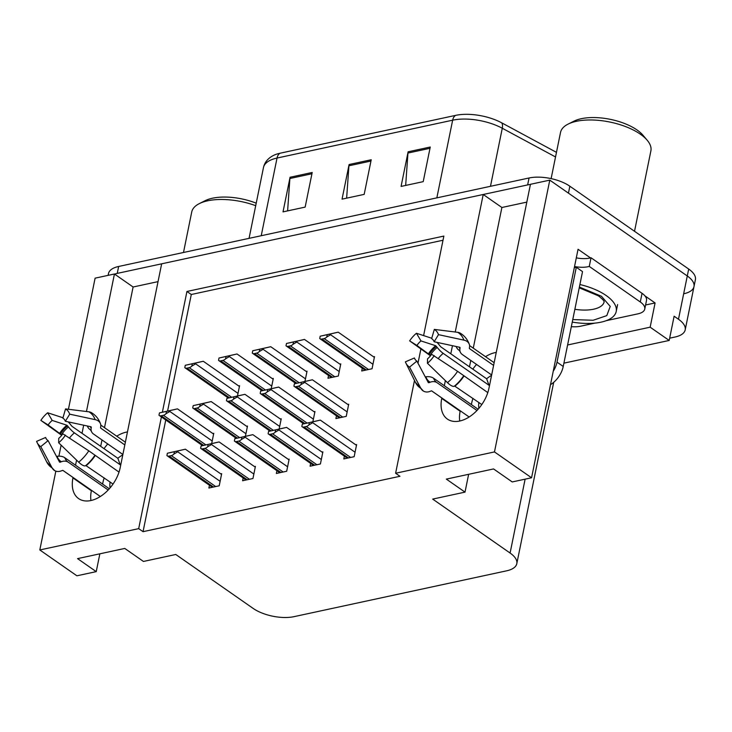 <?xml version="1.0" encoding="UTF-8"?>
<svg xmlns="http://www.w3.org/2000/svg" width="732" height="732" viewBox="0 0 732 732"><rect width="100%" height="100%" fill="white"/><g stroke="black" fill="none" stroke-linecap="round" stroke-linejoin="round"><path stroke-width="1.1" d="M485.517 356.685A31.394 19.92 124.9 0 1 494.923 352.668A31.394 19.92 124.9 0 1 496.241 352.431M127.46 431.935A31.394 19.92 -55.1 0 0 126.142 432.182A31.394 19.92 -55.1 0 0 116.736 436.199M441.817 397.979L441.735 398.418A31.394 19.92 -55.1 0 0 447.389 419.079A31.394 19.92 -55.1 0 0 459.705 421.028A31.394 19.92 -55.1 0 0 488.958 388.235L530.444 184.299L549.778 180.136L687.284 275.973A29.436 12.81 11.5 0 1 693.991 286.615A29.436 12.81 11.5 0 1 683.816 293.752M73.035 477.493L72.953 477.923A31.394 19.92 -55.1 0 0 78.608 498.593A31.394 19.92 -55.1 0 0 90.924 500.532A31.394 19.92 -55.1 0 0 120.176 467.748L161.662 263.813L483.221 194.483L455.24 332.008M72.953 477.923L91.363 490.76A31.394 19.92 -55.1 0 0 90.942 500.532M644.938 295.874L655.085 302.947L645.587 304.988M161.406 416.956L138.687 528.641L39.812 549.961L76.897 575.8L96.231 571.637L77.565 558.626L124.779 548.442L143.454 561.453L175.772 554.481L253.171 608.429A29.436 12.81 -168.5 0 0 293.971 616.664L506.626 570.823A29.436 12.81 -168.5 0 0 516.801 563.677A29.436 12.81 -168.5 0 0 510.094 553.035L432.685 499.096L465.012 492.124L446.337 479.112L493.56 468.938L512.235 481.94L531.56 477.776L578.051 249.264L590.468 257.911M563.905 363.154L669.194 340.453L650.153 327.186L567.602 344.982M650.153 327.186L655.085 302.947M669.194 340.453L674.126 316.215L678.482 319.253A29.436 12.81 11.5 0 1 685.189 329.894A29.436 12.81 11.5 0 1 675.014 337.031L669.652 338.184M39.812 549.961L55.842 471.143M58.889 456.173L61.131 445.157M68.433 409.27L95.105 278.16L114.439 273.997L86.458 411.521M531.56 477.776L494.475 451.928L549.778 180.136M452.458 345.696L450.802 353.812M445.358 380.603L444.315 385.709M83.677 425.21L82.021 433.317M76.576 460.108L75.533 465.213M423.608 335.595L443.857 236.079L186.935 291.473L162.376 412.208M494.475 451.928L395.609 473.247L414.486 380.439M417.99 363.218L420.836 349.246M483.221 194.483L501.887 207.495L526.82 202.114M158.039 281.628L133.105 287.008L114.439 273.997M465.012 492.124L468.636 474.309M96.231 571.637L99.854 553.822M165.761 419.985L143.042 531.679L399.965 476.285L395.609 473.247M143.042 531.679L138.687 528.641M443.016 240.233L191.29 294.502L167.591 411M191.29 294.502L186.935 291.473M243.18 477.978L242.621 480.741L252.952 478.518L255.413 466.394L254.507 466.595M276.916 470.703L276.357 473.467L286.679 471.243L289.149 459.12L288.234 459.321M310.652 463.429L310.084 466.192L320.415 463.969L322.885 451.854L321.97 452.047M344.388 456.155L343.82 458.918L354.151 456.695L356.621 444.58L355.706 444.772M209.444 485.252L208.885 488.015L219.216 485.792L221.677 473.668L220.771 473.869M245.421 436.263L247.489 426.061L246.583 426.262M235.256 437.645L235.054 438.642M279.148 428.989L281.225 418.786L280.319 418.988M268.992 430.37L268.79 431.368M312.884 421.714L314.961 411.512L314.055 411.713M302.728 423.096L302.526 424.093M336.464 415.822L335.906 418.585L346.236 416.362L348.697 404.238L347.782 404.439M211.685 443.537L213.753 433.335L212.847 433.536M201.529 444.91L201.318 445.916M271.233 388.655L273.31 378.453L272.396 378.654M261.077 390.028L260.867 391.034M304.97 381.381L307.037 371.179L306.132 371.38M294.804 382.763L294.603 383.76M328.54 375.489L327.982 378.252L338.312 376.028L340.773 363.905L339.868 364.106M362.276 368.214L361.718 370.978L372.048 368.754L374.51 356.63L373.604 356.832M237.497 395.93L239.574 385.727L238.659 385.92M227.341 397.302L227.14 398.309M133.105 287.008L104.493 427.662M101.995 439.941L100.696 446.328M107.75 443.949A31.394 19.92 -55.1 0 0 104.045 448.67M501.887 207.495L473.275 348.148M470.777 360.428L469.468 366.814M472.826 369.157A31.394 19.92 124.9 0 1 476.532 364.435M459.723 421.019A31.394 19.92 124.9 0 1 460.144 411.256L441.735 398.418M108.116 275.36L108.473 273.603A29.436 12.81 11.5 0 1 118.648 266.466L529.053 177.986A29.436 12.81 11.5 0 1 569.853 186.221L568.444 193.147L687.284 275.973A29.436 12.81 11.5 0 1 693.991 286.615L685.189 329.894M114.595 274.097A29.436 12.81 11.5 0 1 117.248 273.393L527.644 184.912A29.436 12.81 11.5 0 1 530.416 184.427M455.661 115.363A9.809 6.268 77.8 0 0 452.651 120.185L277.035 158.048A39.244 17.083 -168.5 0 0 263.465 167.564C264.636 162.367 267.885 158.368 273.21 155.568A36.444 15.857 11.5 0 1 280.045 153.226L455.661 115.363A36.444 15.857 11.5 0 1 501.749 122.857L556.466 152.357M569.853 186.221L688.693 269.047A29.436 12.81 11.5 0 1 695.4 279.688L693.991 286.615M312.198 172.478L305.153 207.101L283.019 211.877L290.064 177.254L312.198 172.478M430.251 147.022L423.215 181.646L401.072 186.422L408.117 151.799L430.251 147.022M371.225 159.75L364.179 194.373L342.045 199.15L349.091 164.526L371.225 159.75M346.639 198.162L348.926 165.78A7.851 5.014 -102.2 0 1 349.091 164.526M405.665 185.434L407.953 153.052A7.851 5.014 -102.2 0 1 408.117 151.799M287.612 210.889L289.89 178.507A7.851 5.014 -102.2 0 1 290.064 177.254M239.419 386.459L203.276 361.26L185.269 365.295L195.819 362.99L195.645 363.85L191.83 366.101L192.306 363.777M195.819 362.99L203.276 361.26M185.269 365.295L184.793 367.62A4.904 3.111 -55.1 0 0 185.068 367.848A4.904 3.111 -55.1 0 0 186.989 368.15L189.204 367.674A4.904 3.111 -55.1 0 0 191.83 366.101M188.893 364.509L189.753 364.326M213.607 434.067L177.464 408.868L159.457 412.903L170.007 410.597L169.833 411.457L166.018 413.708L166.493 411.384M170.007 410.597L177.464 408.868M159.457 412.903L158.981 415.227A4.904 3.111 -55.1 0 0 159.256 415.456A4.904 3.111 -55.1 0 0 161.177 415.758L163.392 415.282A4.904 3.111 -55.1 0 0 166.018 413.708M163.08 412.125L163.941 411.933M221.531 474.4L185.379 449.201L167.381 453.236L177.931 450.93L177.748 451.79L173.941 454.041L174.417 451.726M177.931 450.93L185.379 449.201M167.381 453.236L166.905 455.56A4.904 3.111 -55.1 0 0 167.18 455.789A4.904 3.111 -55.1 0 0 169.101 456.091L171.315 455.615A4.904 3.111 -55.1 0 0 173.941 454.041M171.004 452.458L171.864 452.266M108.18 490.01L68.424 462.295A10.788 8.336 121 0 0 68.058 462.057A10.788 8.336 121 0 0 61.36 461.746L60.253 462.176A0.979 0.759 -59 0 1 59.42 461.91L48.092 440.627L40.772 446.612L52.1 467.894A10.788 8.336 121 0 0 54.598 470.566A10.788 8.336 121 0 0 61.287 470.877L62.403 470.447A0.979 0.759 -59 0 1 63.044 470.493L100.357 496.497M104.191 477.895A29.436 18.675 -55.1 0 0 102.626 484.099M122.793 454.865A29.436 18.675 -55.1 0 0 117.852 458.287L72.02 426.344L70.675 424.752A10.788 3.386 50.6 0 0 68.213 421.879M124.815 444.919L100.787 428.174A0.979 0.695 -20.1 0 1 100.568 427.653L100.732 426.665A10.788 7.622 159.9 0 0 100.485 423.737A10.788 7.622 159.9 0 0 95.142 419.637L69.714 414.166L65.358 421.266L90.786 426.738A0.979 0.695 -20.1 0 1 91.29 427.378L91.125 428.376A10.788 7.622 159.9 0 0 91.381 431.294A10.788 7.622 159.9 0 0 93.595 434.085L122.866 454.49M65.45 435.137A22.564 14.32 124.9 0 1 58.651 442.759L58.761 438.322A13.46 8.537 124.9 0 0 62.815 433.783L88.801 450.83L119.014 472.103M113.021 484.044L85.79 465.515M56.501 456.429L57.069 456.338A10.788 7.622 -20.1 0 1 64.791 457.729L109.324 488.766M110.12 487.851A19.627 12.444 124.9 0 1 110.093 482.004M61.9 435.055L48.147 424.981A13.46 8.537 124.9 0 1 52.201 420.433L66.877 425.228L68.442 426.93A10.788 3.386 50.6 0 0 74.417 432.868L120.24 464.811A19.627 12.444 124.9 0 1 120.871 464.308M90.594 429.959L89.963 429.519A10.788 8.336 -59 0 1 87.364 426.006M48.092 440.627A13.46 8.537 124.9 0 1 45.906 438.193A13.46 8.537 124.9 0 1 45.604 437.489L46.281 438.861M69.714 414.166A22.564 14.32 124.9 0 0 65.541 408.913L62.861 418.137A13.46 8.537 124.9 0 1 65.358 421.266M40.772 446.612A22.564 14.32 124.9 0 1 37.103 442.54A22.564 14.32 124.9 0 1 36.6 441.359L45.604 437.489M48.147 424.981L40.864 420.388A22.564 14.32 124.9 0 1 47.662 412.766L52.201 420.433M94.913 455.24A30.753 19.508 124.9 0 1 85.726 465.57A30.753 19.508 124.9 0 1 85.653 465.625L85.653 465.625A10.788 3.386 -129.4 0 1 78.69 462.167L58.651 442.759M65.541 408.913L88.938 411.823A10.788 8.336 -59 0 1 91.546 412.72L92.726 413.479C96.295 416.014 98.884 419.436 100.485 423.737M40.864 420.388L61.698 435.32M62.961 417.807A10.788 3.386 50.6 0 0 62.339 417.56L47.662 412.766M117.852 458.287L120.24 464.811M273.155 379.185L237.012 353.986L219.005 358.021L229.555 355.715L229.381 356.575L225.566 358.826L226.042 356.502M229.555 355.715L237.012 353.986M219.005 358.021L218.529 360.345A4.904 3.111 -55.1 0 0 218.804 360.574A4.904 3.111 -55.1 0 0 220.725 360.876L222.94 360.4A4.904 3.111 -55.1 0 0 225.566 358.826M222.629 357.243L223.489 357.051M306.891 371.911L270.748 346.712L252.741 350.747L263.291 348.441L263.117 349.301L259.302 351.552L259.778 349.228M263.291 348.441L270.748 346.712M252.741 350.747L252.266 353.071A4.904 3.111 -55.1 0 0 252.54 353.3A4.904 3.111 -55.1 0 0 254.462 353.602L256.676 353.126A4.904 3.111 -55.1 0 0 259.302 351.552M256.365 349.969L257.225 349.777M340.627 364.637L304.475 339.438L286.477 343.473L297.027 341.167L296.844 342.027L293.038 344.278L293.514 341.963M297.027 341.167L304.475 339.438M286.477 343.473L286.002 345.797A4.904 3.111 -55.1 0 0 286.276 346.026A4.904 3.111 -55.1 0 0 288.198 346.327L290.412 345.852A4.904 3.111 -55.1 0 0 293.038 344.278M290.101 342.695L290.961 342.503M374.363 357.362L338.211 332.172L320.204 336.198L330.763 333.893L330.58 334.753L326.774 337.004L327.241 334.689M330.763 333.893L338.211 332.172M320.204 336.198L319.738 338.523A4.904 3.111 -55.1 0 0 320.012 338.751A4.904 3.111 -55.1 0 0 321.934 339.053L324.148 338.577A4.904 3.111 -55.1 0 0 326.774 337.004M323.837 335.421L324.697 335.229M247.343 426.793L211.2 401.594L193.193 405.629L203.743 403.323L203.569 404.183L199.754 406.434L200.229 404.11M203.743 403.323L211.2 401.594M193.193 405.629L192.717 407.953A4.904 3.111 -55.1 0 0 192.992 408.182A4.904 3.111 -55.1 0 0 194.913 408.483L197.128 408.008A4.904 3.111 -55.1 0 0 199.754 406.434M196.816 404.851L197.677 404.659M281.079 419.518L244.927 394.319L226.929 398.354L237.479 396.049L237.296 396.909L233.49 399.16L233.965 396.845M237.479 396.049L244.927 394.319M226.929 398.354L226.453 400.678A4.904 3.111 -55.1 0 0 226.728 400.907A4.904 3.111 -55.1 0 0 228.649 401.209L230.864 400.733A4.904 3.111 -55.1 0 0 233.49 399.16M230.553 397.577L231.413 397.385M314.815 412.244L278.663 387.054L260.656 391.08L271.215 388.774L271.032 389.634L267.226 391.885L267.692 389.57M271.215 388.774L278.663 387.054M260.656 391.08L260.189 393.404A4.904 3.111 -55.1 0 0 260.464 393.633A4.904 3.111 -55.1 0 0 262.385 393.935L264.6 393.459A4.904 3.111 -55.1 0 0 267.226 391.885M264.289 390.302L265.149 390.11M348.551 404.97L312.399 379.78L294.392 383.815L304.942 381.5L304.768 382.369L300.962 384.611L301.428 382.296M304.942 381.5L312.399 379.78M294.392 383.815L293.925 386.13A4.904 3.111 -55.1 0 0 294.2 386.359A4.904 3.111 -55.1 0 0 296.121 386.661L298.336 386.185A4.904 3.111 -55.1 0 0 300.962 384.611M298.025 383.028L298.885 382.836M255.267 467.126L219.115 441.936L201.108 445.962L211.658 443.656L211.484 444.516L207.678 446.767L208.144 444.452M211.658 443.656L219.115 441.936M201.108 445.962L200.641 448.286A4.904 3.111 -55.1 0 0 200.916 448.515A4.904 3.111 -55.1 0 0 202.837 448.817L205.052 448.341A4.904 3.111 -55.1 0 0 207.678 446.767M204.74 445.184L205.601 444.992M289.003 459.852L252.851 434.662L234.844 438.697L245.394 436.382L245.22 437.251L241.414 439.493L241.88 437.178M245.394 436.382L252.851 434.662M234.844 438.697L234.377 441.012A4.904 3.111 -55.1 0 0 234.643 441.24A4.904 3.111 -55.1 0 0 236.573 441.542L238.788 441.067A4.904 3.111 -55.1 0 0 241.414 439.493M238.476 437.91L239.337 437.718M322.739 452.577L286.587 427.387L268.58 431.423L279.13 429.108L278.956 429.977L275.15 432.228L275.616 429.904M279.13 429.108L286.587 427.387M268.58 431.423L268.113 433.737A4.904 3.111 -55.1 0 0 268.379 433.966A4.904 3.111 -55.1 0 0 270.309 434.277L272.524 433.792A4.904 3.111 -55.1 0 0 275.15 432.228M272.213 430.636L273.073 430.443M356.466 445.303L320.323 420.113L302.316 424.148L312.866 421.833L312.692 422.703L308.877 424.953L309.352 422.629M312.866 421.833L320.323 420.113M302.316 424.148L301.84 426.463A4.904 3.111 -55.1 0 0 302.115 426.701A4.904 3.111 -55.1 0 0 304.045 427.003L306.25 426.527A4.904 3.111 -55.1 0 0 308.877 424.953M305.939 423.361L306.8 423.178M256.218 203.185A40.223 17.504 -168.5 0 0 205.152 200.678L199.296 203.633A46.116 20.066 -168.5 0 0 191.729 211.996L183.494 252.485M255.715 205.692A46.116 20.066 -168.5 0 0 207.678 200.806A46.116 20.066 -168.5 0 0 199.296 203.633M579.387 287.054L601.439 296.277L610.232 306.424L606.791 315.62L593.158 320.268L572.763 319.573M579.9 284.528A44.149 19.215 11.5 0 1 616.207 311.475A44.149 19.215 11.5 0 1 600.945 322.19A44.149 19.215 11.5 0 1 572.259 322.089M634.525 231.294L650.885 150.874A46.116 20.066 -168.5 0 0 647.189 140.215L642.952 135.21A40.223 17.504 -168.5 0 0 637.005 129.957A40.223 17.504 -168.5 0 0 573.934 121.173L568.078 124.12A46.116 20.066 -168.5 0 0 560.511 132.483L551.123 178.617M647.189 140.215A46.116 20.066 -168.5 0 0 640.381 134.203A46.116 20.066 -168.5 0 0 576.459 121.292A46.116 20.066 -168.5 0 0 568.078 124.12M476.962 410.496L437.205 382.79A10.788 8.336 121 0 0 436.839 382.552A10.788 8.336 121 0 0 430.142 382.232L429.034 382.671A0.979 0.759 -59 0 1 428.202 382.397L416.874 361.114L409.554 367.107L420.882 388.39A10.788 8.336 121 0 0 423.38 391.053A10.788 8.336 121 0 0 430.068 391.373L431.185 390.934A0.979 0.759 -59 0 1 431.825 390.98L469.139 416.993L431.66 390.906M472.973 398.382A29.436 18.675 -55.1 0 0 471.408 404.586M491.575 375.351A29.436 18.675 -55.1 0 0 486.634 378.783L440.801 346.84L439.456 345.248A10.788 3.386 50.6 0 0 436.995 342.375M493.597 365.405L469.569 348.661A0.979 0.695 -20.1 0 1 469.349 348.139L469.514 347.151A10.788 7.622 159.9 0 0 469.267 344.223A10.788 7.622 159.9 0 0 463.923 340.133L438.495 334.652L434.14 341.762L459.568 347.233A0.979 0.695 -20.1 0 1 460.071 347.874L459.906 348.862A10.788 7.622 159.9 0 0 460.163 351.781A10.788 7.622 159.9 0 0 462.377 354.572L491.648 374.976M434.232 355.633A22.564 14.32 124.9 0 1 427.433 363.246L427.543 358.817A13.46 8.537 124.9 0 0 431.596 354.27L457.582 371.325L487.796 392.599M481.802 404.54L454.572 386.002M425.283 376.916L425.85 376.834A10.788 7.622 -20.1 0 1 433.573 378.224L478.106 409.252M478.902 408.337A19.627 12.444 124.9 0 1 478.874 402.49M430.681 355.551L416.929 345.467A13.46 8.537 124.9 0 1 420.982 340.92L435.659 345.714L437.224 347.425A10.788 3.386 50.6 0 0 443.199 353.355L489.022 385.297A19.627 12.444 124.9 0 1 489.653 384.803M459.376 350.445L458.744 350.006A10.788 8.336 -59 0 1 456.137 346.492M416.874 361.114A13.46 8.537 124.9 0 1 414.687 358.689A13.46 8.537 124.9 0 1 414.385 357.985L415.062 359.348M438.495 334.652A22.564 14.32 124.9 0 0 434.323 329.4L431.642 338.623A13.46 8.537 124.9 0 1 434.14 341.762M409.554 367.107A22.564 14.32 124.9 0 1 405.885 363.035A22.564 14.32 124.9 0 1 405.382 361.846L414.385 357.985M416.929 345.467L409.646 340.874A22.564 14.32 124.9 0 1 416.444 333.261L420.982 340.92M463.695 375.736A30.753 19.508 124.9 0 1 454.508 386.057A30.753 19.508 124.9 0 1 454.435 386.112A10.788 3.386 -129.4 0 1 454.435 386.121A10.788 3.386 -129.4 0 1 447.472 382.653L427.433 363.246M434.323 329.4L457.72 332.319A10.788 8.336 -59 0 1 460.327 333.206L461.508 333.975C465.076 336.5 467.666 339.923 469.267 344.223M409.646 340.874L430.48 355.807M431.743 338.294A10.788 3.386 50.6 0 0 431.121 338.047L416.444 333.261M553.227 371.28A19.627 12.444 -55.1 0 0 557.006 362.139L576.304 267.272A19.627 12.444 124.9 0 1 574.336 267.537M550.51 384.657A19.627 12.444 -55.1 0 0 563.228 366.476L582.526 271.609L576.304 267.272M642.046 293.322L640.29 301.977A19.627 8.537 11.5 0 1 644.755 309.069L646.521 300.413A19.627 8.537 -168.5 0 0 642.046 293.322L591.026 257.765A19.627 8.537 11.5 0 1 576.304 257.865M644.755 309.069A19.627 8.537 11.5 0 1 637.975 313.836L606.197 320.68M594.878 323.123L580.421 326.243A19.627 8.537 11.5 0 1 571.326 326.664M591.026 257.765L589.269 266.421A19.627 8.537 11.5 0 1 574.538 266.521M640.29 301.977L589.269 266.421M486.634 378.783L489.022 385.297M678.482 319.253L688.693 269.047M510.094 553.035L525.119 479.167M261.233 235.722L277.035 158.048A9.809 6.268 -102.2 0 1 280.045 153.226M501.749 122.857A9.809 5.042 118.3 0 1 502.28 128.246A39.244 17.083 -168.5 0 0 452.651 120.185L436.848 197.86M555.533 156.959L502.28 128.246L490.477 186.303M118.648 266.466L117.248 273.393M529.053 177.986L527.644 184.912M370.968 161.031L348.926 165.78M311.942 173.758L289.89 178.507M429.995 148.303L407.953 153.052M238.01 393.377L195.645 363.85M231.641 397.247L189.204 367.674M229.464 397.75L186.989 368.15M212.198 440.984L169.833 411.457M205.829 444.855L163.392 415.282M203.652 445.358L161.177 415.758M220.122 481.327L177.748 451.79M215.693 486.551L171.315 455.615M213.479 487.027L169.101 456.091M100.577 427.616A29.436 18.675 124.9 0 1 100.787 428.174M95.224 455.533A29.436 18.675 124.9 0 1 86.367 465.47M68.021 462.038A19.627 12.444 124.9 0 1 67.975 462.002A19.627 12.444 124.9 0 1 64.791 457.729M69.604 437.928A19.627 12.444 124.9 0 1 74.417 432.868M89.963 429.519A19.627 12.444 124.9 0 1 90.411 429.812L91.381 431.294M61.36 461.746A23.214 14.722 124.9 0 1 57.069 456.338M90.338 426.646A23.214 14.722 124.9 0 1 91.125 428.376M61.451 434.771A23.214 14.722 124.9 0 1 68.442 426.93M60.253 462.176A24.202 15.354 124.9 0 1 59.155 461.416M91.097 426.884A24.202 15.354 124.9 0 1 91.29 427.378M60.353 434.049A24.202 15.354 124.9 0 1 67.637 425.878M59.512 433.481A24.458 15.518 124.9 0 1 66.877 425.228M88.801 450.83A33.562 21.292 124.9 0 1 78.69 462.167M52.1 467.894A33.562 21.292 124.9 0 1 46.647 461.846L37.103 442.54M88.938 411.823A33.562 21.292 124.9 0 1 95.142 419.637M94.94 455.313A29.756 18.876 124.9 0 1 86.047 465.305A29.756 18.876 124.9 0 1 85.983 465.36M271.746 386.103L229.381 356.575M265.377 389.973L222.94 360.4M263.2 390.476L220.725 360.876M305.482 378.837L263.117 349.301M299.113 382.699L256.676 353.126M296.936 383.202L254.462 353.602M339.218 371.563L296.844 342.027M334.789 376.788L290.412 345.852M332.584 377.264L288.198 346.327M372.954 364.289L330.58 334.753M368.525 369.514L324.148 338.577M366.311 369.989L321.934 339.053M245.934 433.719L203.569 404.183M239.565 437.58L197.128 408.008M237.388 438.084L194.913 408.483M279.67 426.445L237.296 396.909M273.301 430.306L230.864 400.733M271.124 430.809L228.649 401.209M313.406 419.171L271.032 389.634M307.037 423.032L264.6 393.459M304.86 423.535L262.385 393.935M347.142 411.896L304.768 382.369M342.713 417.121L298.336 386.185M340.499 417.597L296.121 386.661M253.858 474.052L211.484 444.516M249.429 479.277L205.052 448.341M247.215 479.753L202.837 448.817M287.594 466.778L245.22 437.251M283.165 472.003L238.788 441.067M280.951 472.479L236.573 441.542M321.33 459.504L278.956 429.977M316.901 464.728L272.524 433.792M314.687 465.204L270.309 434.277M355.066 452.23L312.692 422.703M350.637 457.454L306.25 426.527M348.423 457.93L304.045 427.003M579.232 287.822L598.41 295.829C606.16 301.95 603.488 301.74 604.147 301.913A30.415 13.24 11.5 0 1 593.643 309.197A30.415 13.24 11.5 0 1 574.858 309.288M469.358 348.103A29.436 18.675 124.9 0 1 469.569 348.661M464.006 376.019A29.436 18.675 124.9 0 1 455.139 385.956M436.803 382.525A19.627 12.444 124.9 0 1 436.757 382.497A19.627 12.444 124.9 0 1 433.573 378.224M438.386 358.424A19.627 12.444 124.9 0 1 443.199 353.355M458.744 350.006A19.627 12.444 124.9 0 1 459.193 350.299L460.163 351.781M430.142 382.232A23.214 14.722 124.9 0 1 425.85 376.834M459.12 347.133A23.214 14.722 124.9 0 1 459.906 348.862M430.233 355.258A23.214 14.722 124.9 0 1 437.224 347.425M429.034 382.671A24.202 15.354 124.9 0 1 427.936 381.903M459.879 347.371A24.202 15.354 124.9 0 1 460.071 347.874M429.135 354.544A24.202 15.354 124.9 0 1 436.418 346.373M428.293 353.977A24.458 15.518 124.9 0 1 435.659 345.714M457.582 371.325A33.562 21.292 124.9 0 1 447.472 382.653M420.882 388.39A33.562 21.292 124.9 0 1 415.428 382.333L405.885 363.035M457.72 332.319A33.562 21.292 124.9 0 1 463.923 340.133M463.722 375.8A29.756 18.876 124.9 0 1 454.828 385.791A29.756 18.876 124.9 0 1 454.764 385.846M563.228 366.476L557.006 362.139M516.801 563.677L553.694 382.314M263.465 167.564L249.063 238.348M228.347 398.007L185.068 367.848M202.535 445.614L159.256 415.456M212.344 487.274L167.18 455.789M100.33 496.516L62.879 470.411M125.364 442.21L100.787 425.082M54.598 470.566L46.647 461.846M262.083 390.732L218.804 360.574M295.82 383.458L252.54 353.3M331.44 377.511L286.276 346.026M365.177 370.236L320.012 338.751M236.271 438.34L192.992 408.182M270.007 431.075L226.728 400.907M303.743 423.801L260.464 393.633M339.364 417.844L294.2 386.359M246.08 480L200.916 448.515M279.816 472.726L234.643 441.24M313.552 465.451L268.379 433.966M347.288 458.177L302.115 426.701M617.616 304.558L616.207 311.475M494.146 362.697L469.569 345.568M423.38 391.053L415.428 382.333"/></g></svg>
